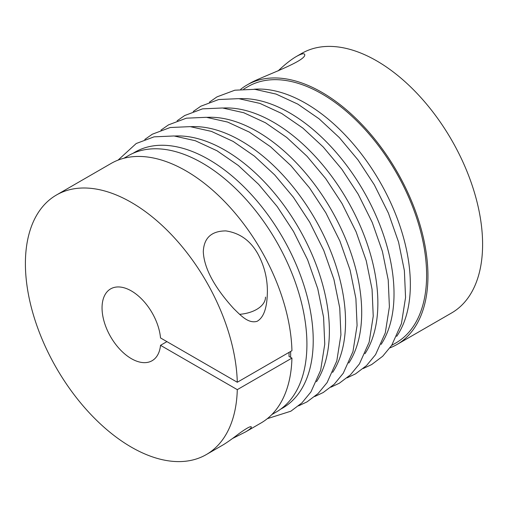 <?xml version="1.0" encoding="UTF-8"?>
<svg xmlns="http://www.w3.org/2000/svg" width="508" height="508" viewBox="0 0 508 508"><rect width="100%" height="100%" fill="white"/><g stroke="black" fill="none" stroke-linecap="round" stroke-linejoin="round"><path stroke-width="0.76" d="M240.684 89.325A149.86 86.525 60 0 1 247.047 84.969L251.073 82.645C263.023 76.194 306.489 60.998 304.705 54.597C304.248 53.042 301.46 53.677 296.342 56.509L295.319 57.112C290.163 60.3 284.429 64.897 278.117 70.91M247.047 84.969A149.86 86.525 60 0 1 396.913 171.488A149.86 86.525 60 0 1 396.913 344.538A149.86 86.525 60 0 1 389.954 347.866M296.342 56.509L301.701 53.416A149.86 86.525 60 0 1 451.561 139.935A149.86 86.525 60 0 1 451.561 312.985L396.913 344.538M391.662 345.389L395.967 342.906A147.98 85.433 -120 0 0 418.649 224.326A147.98 85.433 -120 0 0 321.983 93.929A147.98 85.433 -120 0 0 247.993 86.601L243.688 89.084M254.032 89.243A147.98 85.433 60 0 1 305.721 103.314A147.98 85.433 60 0 1 396.691 336.353M123.882 158.255L128.295 155.708A147.98 85.433 60 0 1 240.843 193.802A147.98 85.433 60 0 1 306.87 340.55A147.98 85.433 60 0 1 276.269 412.013L271.856 414.56M290.639 351.46A147.98 85.433 60 0 1 290.608 357.327L289.008 356.4A145.713 84.131 60 0 0 289.058 352.374M237.287 389.649L160.522 345.326A41.472 23.946 60 0 1 152.102 360.718A41.472 23.946 60 0 1 110.636 336.772A41.472 23.946 60 0 1 110.636 288.887A41.472 23.946 60 0 1 141.097 298.469A41.472 23.946 60 0 1 160.522 337.934L237.287 382.257L291.941 350.704A149.86 86.525 -120 0 0 225.088 202.063A149.86 86.525 -120 0 0 111.087 163.462L56.439 195.015A149.86 86.525 -120 0 0 56.439 368.065A149.86 86.525 -120 0 0 206.299 454.584A149.86 86.525 -120 0 0 237.287 389.649L291.941 358.096L290.608 357.327M206.299 454.584L223.012 444.938C226.962 442.557 232.27 438.804 238.944 433.673C246.971 427.895 251.111 425.71 251.365 427.12C251.244 428.117 249.314 429.711 245.574 431.914L260.953 423.031A149.86 86.525 -120 0 0 291.941 358.096M237.287 382.257A149.86 86.525 -120 0 0 170.44 233.617A149.86 86.525 -120 0 0 56.439 195.015M245.574 431.914L232.416 438.55M166.916 341.63L160.522 345.326M258 254.121C250.584 240.729 239.859 232.988 225.825 230.899C211.455 231.013 203.943 237.915 203.295 251.606C204.191 272.434 220.37 293.948 233.718 308.61C240.735 315.404 248.247 323.812 257.035 321.342C265.773 316.509 267.189 302.247 267.386 291.783C267.456 278.46 264.325 265.906 258 254.121M239.293 98.711A147.733 85.293 60 0 1 289.56 112.846A147.733 85.293 60 0 1 381.127 344.386M223.133 108.039A147.733 85.293 60 0 1 273.399 122.174A147.733 85.293 60 0 1 364.973 353.714M206.972 117.367A147.733 85.293 60 0 1 257.239 131.508A147.733 85.293 60 0 1 348.812 363.042M190.817 126.695A147.733 85.293 60 0 1 241.078 140.837A147.733 85.293 60 0 1 332.651 372.377M174.657 136.03A147.733 85.293 60 0 1 224.923 150.165A147.733 85.293 60 0 1 316.49 381.705M133.083 153.276A147.733 85.293 60 0 1 208.763 159.493A147.733 85.293 60 0 1 305.759 291.344A147.733 85.293 60 0 1 280.772 409.08M239.605 314.331A30.163 17.412 -0 0 0 265.5 297.097M209.423 102.146L217.005 96.869L234.848 90.202L254.845 89.319L276.092 94.082L297.821 104.127L319.068 118.802L339.369 137.636L358.013 159.918L374.32 184.829L388.404 213.112L398.57 242.113L404.381 270.631L405.555 297.504L401.447 323.596L391.738 345.281L382.708 356.235L371.678 364.547L363.22 368.535M193.262 111.474L200.844 106.204L218.688 99.53L238.69 98.647L259.931 103.41L281.661 113.455L302.908 128.13L323.209 146.964L341.852 169.253L358.159 194.158L372.243 222.447L382.41 251.441L388.22 279.959L389.395 306.832L385.286 332.924L375.577 354.609L366.547 365.563L355.517 373.875L347.059 377.863M177.101 120.809L184.683 115.532L202.527 108.858L222.529 107.982L243.77 112.738L265.5 122.784L286.747 137.458L307.048 156.293L325.691 178.581L341.998 203.486L356.083 231.775L366.249 260.775L372.059 289.287L373.234 316.16L369.132 342.252L359.416 363.938L350.393 374.891L339.357 383.21L330.899 387.191M160.941 130.137L168.523 124.86L186.366 118.186L206.369 117.31L227.609 122.066L249.345 132.112L270.586 146.793L290.887 165.621L309.537 187.909L325.844 212.82L339.928 241.103L350.095 270.104L355.898 298.615L357.08 325.495L352.971 351.587L343.256 373.266L334.232 384.219L323.196 392.538L314.738 396.519M144.786 139.465L152.362 134.188L170.212 127.514L190.208 126.638L211.455 131.401L233.185 141.446L254.425 156.121L274.733 174.955L293.376 197.237L309.683 222.148L323.767 250.431L333.934 279.432L339.744 307.943L340.919 334.823L336.81 360.915L327.101 382.594L318.072 393.554L307.042 401.866L298.577 405.854M118.047 160.134L136.208 143.523L154.051 136.849L174.047 135.966L195.294 140.729L217.024 150.774L238.271 165.449L258.572 184.283L277.216 206.572L293.522 231.477L307.607 259.759L317.773 288.76L323.583 317.278L324.758 344.151L320.65 370.243L310.94 391.928L301.911 402.882L290.881 411.194L267.316 418.675"/></g></svg>
